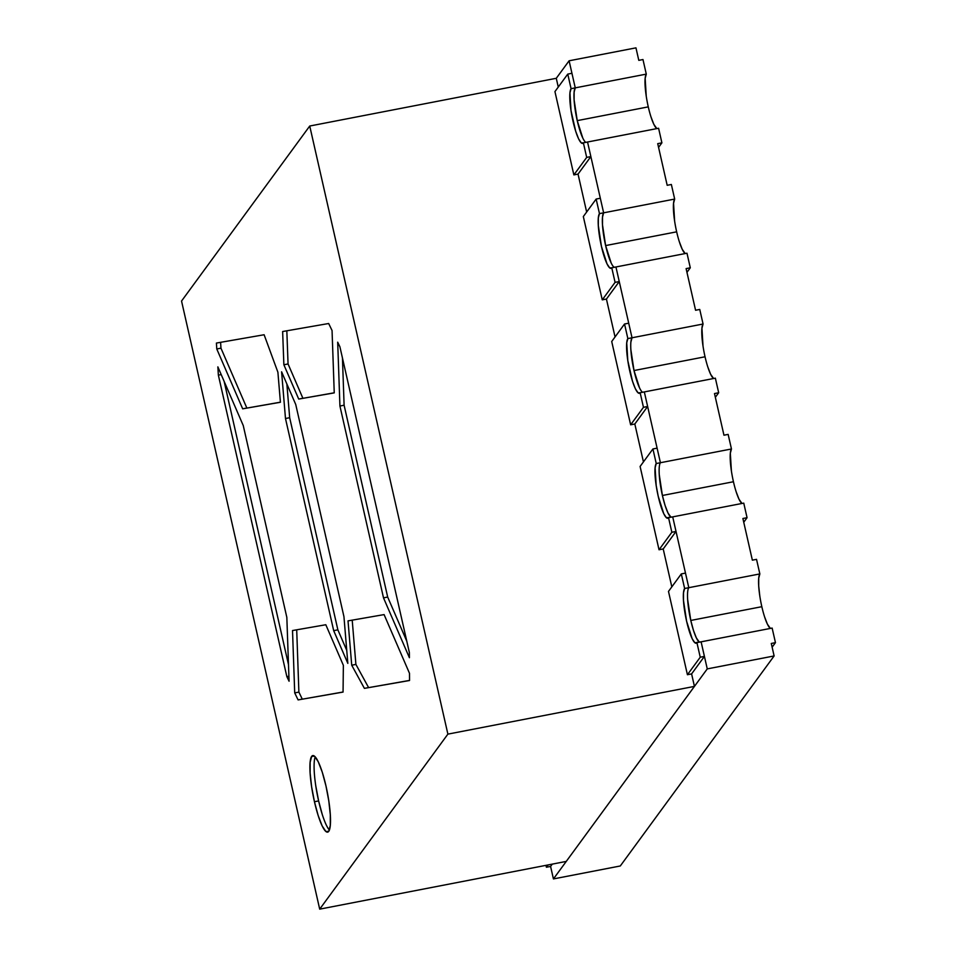 <?xml version="1.0" encoding="UTF-8"?>
<svg xmlns="http://www.w3.org/2000/svg" width="957" height="957" viewBox="0 0 957 957"><rect width="100%" height="100%" fill="white"/><g stroke="black" fill="none" stroke-linecap="round" stroke-linejoin="round"><path stroke-width="1.44" d="M315.798 785.972L318.621 800.925A38.986 7.261 -101 0 1 315.212 756.843A38.986 7.261 -101 0 0 318.621 800.925L314.446 801.727A38.986 7.261 79 0 1 312.795 755.575A38.986 7.261 79 0 1 325.978 785.984L328.801 800.925L330.309 814.79L330.285 825.472L328.73 831.346L325.87 831.501L322.15 825.927L318.143 815.472L314.446 801.727L311.623 786.786L310.116 772.921L310.14 762.239L311.695 756.365L314.554 756.209L318.262 761.784L322.282 772.227L325.978 785.984A38.986 7.261 79 0 1 327.617 832.135A38.986 7.261 79 0 1 314.446 801.727A38.986 7.261 79 0 1 311.695 756.365A38.986 7.261 79 0 1 325.978 785.984A38.986 7.261 79 0 1 328.73 831.346A38.986 7.261 79 0 1 314.446 801.727L318.621 800.925A38.986 7.261 -101 0 0 329.387 830.054A38.986 7.261 -101 0 1 318.621 800.925L322.318 814.67M774.117 655.952L620.292 865.977L553.433 878.921L707.259 668.895L774.117 655.952L620.292 865.977L774.117 655.952L771.282 643.463L775.457 642.649L772.132 647.195L775.457 642.649L771.282 643.463L774.117 655.952L707.259 668.895L701.11 641.824L772.143 628.079L775.457 642.649L771.282 643.463L774.117 655.952L707.259 668.895L701.11 641.824L772.143 628.079L775.457 642.649L772.143 628.079L696.923 642.637A28.16 5.252 79 0 1 696.134 643.212A28.16 5.252 79 0 1 686.097 618.916A28.16 5.252 79 0 1 684.626 588.495L688.801 587.682L672.711 516.876L743.756 503.119L747.07 517.701L742.895 518.503L752.358 560.156L756.532 559.355L759.846 573.925L688.801 587.682L672.711 516.876L743.756 503.119L747.07 517.701L742.895 518.503L752.358 560.156L756.532 559.355L759.846 573.925L688.801 587.682L685.487 573.099L681.312 573.913L668.488 591.414L687.425 674.721L691.6 673.907L694.435 686.396L447.888 734.127L309.733 126.025L181.543 301.048L319.698 909.15L447.888 734.127L309.733 126.025L181.543 301.048L319.698 909.15L447.888 734.127L309.733 126.025L556.28 78.295L558.266 87.051L556.28 78.295L569.104 60.793L575.253 87.865L574.128 92.099L574.104 99.815L577.238 120.63L648.272 106.873A28.16 5.252 -101 0 0 656.837 128.597L653.846 124.35L650.939 116.802M282.638 331.529L328.67 323.514L332.055 330.512L334.244 392.884L298.716 399.069L283.87 364.773L282.638 331.529L328.67 323.514L332.055 330.512L334.244 392.884L298.716 399.069L283.87 364.773L282.638 331.529L328.67 323.514L332.055 330.512L334.244 392.884L298.716 399.069L283.87 364.773L282.638 331.529M339.902 346.769L409.369 652.554L409.405 657.71L383.506 597.85L339.926 406.031L337.689 342.187L339.902 346.769L409.369 652.554L409.405 657.71L383.506 597.85L339.926 406.031L337.689 342.187L339.902 346.769L409.369 652.554L409.405 657.71L383.506 597.85L339.926 406.031L337.689 342.187L339.902 346.769M351.721 665.223L355.896 664.409L352.212 620.148L355.896 664.409L351.721 665.223L355.896 664.409L368.577 687.557L364.402 688.37L351.721 665.223L348.025 620.878L384.092 614.597L409.488 673.297L409.536 680.511L364.402 688.37L351.721 665.223L348.025 620.878L384.092 614.597L409.488 673.297L409.536 680.511L364.402 688.37L351.721 665.223L348.025 620.878L384.092 614.597L409.488 673.297L409.536 680.511L364.402 688.37L409.524 680.427M216.414 343.061L264.12 334.747L277.901 372.237L280.413 402.263L242.671 408.83L216.772 348.97L216.414 343.061L264.12 334.747L277.901 372.237L280.413 402.263L242.671 408.83L216.772 348.97L216.414 343.061L264.12 334.747L277.901 372.237L280.413 402.263L242.671 408.83L216.772 348.97L216.414 343.061M286.861 676.647L218.363 375.132L217.861 366.866L243.257 425.566L286.837 617.397L289.074 681.228L286.861 676.647L218.363 375.132L221.199 374.582L218.363 375.132L217.861 366.866L243.257 425.566L286.837 617.397L289.074 681.228L286.861 676.647L218.363 375.132L217.861 366.866L243.257 425.566L286.837 617.397L289.074 681.228L286.861 676.647L288.906 676.252M296.706 629.814L298.883 692.102L296.706 629.814L298.883 692.102L294.708 692.904L292.519 630.543L325.811 624.742L343.36 665.33L343.061 692.078L298.094 699.914L294.708 692.904L292.519 630.543L325.811 624.742L343.36 665.33L343.061 692.078L298.094 699.914L343.061 692.007M285.485 418.52L289.672 417.707L285.485 418.52L281.597 371.806L295.749 404.524L343.946 616.655L347.834 663.368L333.682 630.651L285.485 418.52L281.597 371.806L295.749 404.524L343.946 616.655L347.834 663.368L333.682 630.651L285.485 418.52L289.672 417.707L337.869 629.85L333.682 630.651L285.485 418.52L281.597 371.806L295.749 404.524L343.946 616.655L347.834 663.368L333.682 630.651L337.869 629.85L333.682 630.651M309.733 126.025L556.28 78.295L569.104 60.793L635.962 47.85L638.798 60.351L642.972 59.537L646.286 74.12L575.253 87.865L571.939 73.294L567.764 74.096L554.94 91.597L573.865 174.904L586.689 157.403L590.864 156.589L587.55 142.019L583.375 142.82L586.689 157.403L590.864 156.589L587.55 142.019L658.595 128.262L587.55 142.019L603.64 212.825L600.326 198.243L596.151 199.056L583.327 216.557L602.252 299.852L615.076 282.351L619.251 281.549L615.937 266.967L611.762 267.781L615.076 282.351L619.251 281.549L615.937 266.967L686.982 253.21L615.937 266.967L632.027 337.773L628.713 323.191L624.538 324.004L611.714 341.505L630.639 424.812L643.463 407.311L647.638 406.498L644.324 391.915L640.149 392.729L643.463 407.311L647.638 406.498L644.324 391.915L715.369 378.171L644.324 391.915L660.414 462.721L657.1 448.151L652.925 448.953L640.101 466.466L659.026 549.761L671.85 532.259L676.025 531.446L672.711 516.876L668.536 517.677L671.85 532.259L676.025 531.446L672.711 516.876L743.756 503.119L747.07 517.701L742.895 518.503L752.358 560.156L756.532 559.355L759.846 573.925L688.801 587.682L685.487 573.099L681.312 573.913L684.626 588.495L688.801 587.682L685.487 573.099L681.312 573.913L668.488 591.414L687.425 674.721L691.6 673.907L694.435 686.396L566.245 861.42L319.698 909.15L181.543 301.048L309.733 126.025L556.28 78.295L569.104 60.793L575.253 87.865A28.16 5.252 -101 0 0 577.238 120.63L582.801 138.107M674.625 221.031L673.549 203.303L674.673 199.068L603.64 212.825L587.55 142.019L583.375 142.82L586.689 157.403L590.864 156.589L587.55 142.019L603.64 212.825L674.673 199.068L671.359 184.486L674.673 199.068L671.359 184.486L667.185 185.299L671.359 184.486L667.185 185.299L657.722 143.646L667.185 185.299L657.722 143.646L661.897 142.844L658.572 147.39L661.897 142.844L657.722 143.646L661.897 142.844L658.595 128.262L661.897 142.844L658.595 128.262L583.375 142.82A28.16 5.252 79 0 1 582.574 143.394A28.16 5.252 79 0 1 572.549 119.099A28.16 5.252 79 0 1 571.066 88.678L575.253 87.865L569.104 60.793L635.962 47.85L638.798 60.351L642.972 59.537L646.286 74.12L575.253 87.865L571.939 73.294L567.764 74.096L554.94 91.597L573.865 174.904L578.04 174.09L586.653 212.011M703.012 345.991L701.936 328.263L703.06 324.016L632.027 337.773L615.937 266.967L611.762 267.781L615.076 282.351L619.251 281.549L615.937 266.967L632.027 337.773L703.06 324.016L699.758 309.446L703.06 324.016L699.758 309.446L695.572 310.247L699.758 309.446L695.572 310.247L686.109 268.606L695.572 310.247L686.109 268.606L690.296 267.793L686.959 272.338L690.296 267.793L686.109 268.606L690.296 267.793L686.982 253.21L690.296 267.793L686.982 253.21L611.762 267.781A28.16 5.252 79 0 1 610.961 268.355A28.16 5.252 79 0 1 600.936 244.059A28.16 5.252 79 0 1 599.465 213.626L603.64 212.825L600.326 198.243L596.151 199.056L583.327 216.557L602.252 299.852L606.427 299.051L615.052 336.96M731.399 470.94L730.323 453.211L731.459 448.977L660.414 462.721L644.324 391.915L640.149 392.729L643.463 407.311L647.638 406.498L644.324 391.915L660.414 462.721L731.459 448.977L728.145 434.394L731.459 448.977L728.145 434.394L723.959 435.208L728.145 434.394L723.959 435.208L714.496 393.554L723.959 435.208L714.496 393.554L718.683 392.741L715.346 397.287L718.683 392.741L714.496 393.554L718.683 392.741L715.369 378.171L718.683 392.741L715.369 378.171L640.149 392.729A28.16 5.252 79 0 1 639.348 393.303A28.16 5.252 79 0 1 629.323 369.007A28.16 5.252 79 0 1 627.852 338.587L632.027 337.773L628.713 323.191L624.538 324.004L611.714 341.505L630.639 424.812L634.826 423.999L643.439 461.908M696.923 642.637L700.237 657.22L704.412 656.406L691.6 673.907L687.425 674.721L700.237 657.22L696.923 642.637A28.16 5.252 79 0 1 686.612 621.249A28.16 5.252 79 0 1 684.626 588.495L681.312 573.913L668.488 591.414L687.425 674.721L700.237 657.22L704.412 656.406L701.11 641.824L696.923 642.637L700.237 657.22L704.412 656.406L701.11 641.824L694.866 642.757L692.174 638.726L686.612 621.249L683.477 600.446L683.501 592.73L684.626 588.495L688.801 587.682L672.711 516.876L668.536 517.677A28.16 5.252 79 0 1 667.735 518.251A28.16 5.252 79 0 1 657.71 493.968A28.16 5.252 79 0 1 656.239 463.535L660.414 462.721L657.1 448.151L652.925 448.953L640.101 466.466L659.026 549.761L663.213 548.959L671.826 586.868M707.259 668.895L553.433 878.921L620.292 865.977L553.433 878.921L707.259 668.895L701.11 641.824L704.412 656.406L691.6 673.907L694.435 686.396L447.888 734.127L319.698 909.15L566.245 861.42L319.698 909.15M694.435 686.396L566.245 861.42L694.435 686.396L447.888 734.127M406.797 641.226L387.681 597.048L406.797 641.226L387.681 597.048L383.506 597.85L387.681 597.048L344.101 405.218L339.926 406.031M342.45 358.002L344.101 405.218L342.45 358.002L344.101 405.218L387.681 597.048L383.506 597.85M352.212 620.148L355.896 664.409L368.577 687.557L364.402 688.37M334.232 392.801L298.716 399.069L302.89 398.268L288.057 363.959L283.87 364.773L288.057 363.959L286.825 330.799L288.057 363.959L283.87 364.773M298.716 399.069L302.89 398.268L288.057 363.959L286.825 330.799M280.401 402.179L242.671 408.83L246.846 408.029L220.959 348.169L216.772 348.97M220.6 342.331L220.959 348.169L220.6 342.331L220.959 348.169L246.846 408.029L242.671 408.83M224.141 381.388L288.488 664.613M294.708 692.904L298.883 692.102L294.708 692.904L292.519 630.543L325.811 624.742L343.36 665.33L343.061 692.078L298.094 699.914L302.268 699.112L298.883 692.102L302.268 699.112L298.094 699.914L294.708 692.904L298.094 699.914M346.757 650.401L337.869 629.85L346.757 650.401L337.869 629.85L289.672 417.707L286.861 383.972L289.672 417.707L337.869 629.85M545.98 865.343L546.411 867.233L548.098 864.937L546.411 867.233L545.98 865.343L546.411 867.233L550.586 866.432L552.273 864.123M546.411 867.233L550.586 866.432L553.433 878.921L550.586 866.432L546.411 867.233L548.098 864.937M687.664 599.632L690.787 620.447L693.454 630.364L696.361 637.924L699.352 642.171A28.16 5.252 79 0 1 690.787 620.447L761.832 606.69A28.16 5.252 -101 0 0 770.397 628.414L767.394 624.167L764.499 616.619M659.265 474.684L662.4 495.487L665.067 505.416L667.974 512.964L670.965 517.211A28.16 5.252 79 0 1 662.4 495.487L733.445 481.742A28.16 5.252 -101 0 0 741.998 503.466L739.007 499.219L736.112 491.659M630.902 342.008L632.027 337.773L628.713 323.191L624.538 324.004L627.852 338.587L632.027 337.773A28.16 5.252 -101 0 0 633.02 365.849A28.16 5.252 -101 0 0 642.578 392.262L642.578 392.262A28.16 5.252 79 0 1 634.013 370.538L705.046 356.782A28.16 5.252 -101 0 0 713.611 378.505L710.62 374.259L707.725 366.71M611.762 267.781A28.16 5.252 79 0 1 601.439 246.392A28.16 5.252 79 0 1 599.465 213.626L596.151 199.056L583.327 216.557L602.252 299.852L615.076 282.351L611.762 267.781L609.693 267.888L607.013 263.869L601.439 246.392L598.316 225.577L598.328 217.861L599.465 213.626L603.64 212.825L602.515 217.06L602.491 224.775L605.625 245.578L676.659 231.833A28.16 5.252 -101 0 1 674.673 199.068L603.64 212.825L600.326 198.243L596.151 199.056L599.465 213.626L603.64 212.825A28.16 5.252 -101 0 0 604.633 240.889A28.16 5.252 -101 0 0 614.191 267.302L614.191 267.302A28.16 5.252 79 0 1 605.625 245.578L676.659 231.833A28.16 5.252 -101 0 0 685.224 253.557L682.233 249.31L679.338 241.762M569.104 60.793L635.962 47.85L638.798 60.351L642.972 59.537L646.286 74.12L575.253 87.865L571.939 73.294L567.764 74.096L571.066 88.678L575.253 87.865A28.16 5.252 -101 0 0 576.246 115.941A28.16 5.252 -101 0 0 585.792 142.354L585.792 142.354A28.16 5.252 79 0 1 577.238 120.63L648.272 106.873A28.16 5.252 -101 0 0 656.837 128.597M603.64 212.825A28.16 5.252 -101 0 0 604.633 240.889A28.16 5.252 -101 0 0 614.191 267.302A28.16 5.252 79 0 1 605.625 245.578A28.16 5.252 -101 0 1 603.64 212.825A28.16 5.252 -101 0 0 605.625 245.578L611.188 263.055M630.878 349.724L634.013 370.538L639.575 388.016M699.041 641.944L699.352 642.171A28.16 5.252 79 0 1 690.787 620.447A28.16 5.252 -101 0 1 688.801 587.682A28.16 5.252 -101 0 0 689.806 615.746A28.16 5.252 -101 0 0 699.352 642.171A28.16 5.252 -101 0 1 689.806 615.746A28.16 5.252 -101 0 1 688.801 587.682A28.16 5.252 -101 0 0 690.787 620.447L761.832 606.69A28.16 5.252 -101 0 1 759.846 573.925L758.722 578.16L758.698 585.875L759.786 595.9M747.07 517.701L743.733 522.247M583.375 142.82A28.16 5.252 79 0 1 573.052 121.431A28.16 5.252 79 0 1 571.066 88.678L567.764 74.096L554.94 91.597L573.865 174.904L586.689 157.403L583.375 142.82L581.306 142.94L578.626 138.921L575.731 131.36L571.018 110.641L569.941 92.913L571.066 88.678L575.253 87.865A28.16 5.252 -101 0 0 576.246 115.941A28.16 5.252 -101 0 0 585.792 142.354A28.16 5.252 79 0 1 577.238 120.63L648.272 106.873A28.16 5.252 -101 0 1 646.286 74.12L645.162 78.354L646.238 96.083M640.149 392.729A28.16 5.252 79 0 1 629.838 371.34A28.16 5.252 79 0 1 627.852 338.587L624.538 324.004L611.714 341.505L630.639 424.812L643.463 407.311L640.149 392.729L638.092 392.849L635.4 388.817L632.505 381.269L627.792 360.55L626.727 342.821L627.852 338.587L632.027 337.773A28.16 5.252 -101 0 0 633.02 365.849A28.16 5.252 -101 0 0 642.578 392.262A28.16 5.252 79 0 1 634.013 370.538L705.046 356.782A28.16 5.252 -101 0 1 703.06 324.016L632.027 337.773A28.16 5.252 -101 0 0 634.013 370.538L705.046 356.782A28.16 5.252 -101 0 0 713.611 378.505M668.536 517.677A28.16 5.252 79 0 1 658.225 496.3A28.16 5.252 79 0 1 656.239 463.535L652.925 448.953L640.101 466.466L659.026 549.761L671.85 532.259L668.536 517.677L671.85 532.259L676.025 531.446L672.711 516.876L666.479 517.797L663.787 513.777L658.225 496.3L656.179 485.498L655.114 467.77L656.239 463.535L660.414 462.721A28.16 5.252 -101 0 0 661.419 490.797A28.16 5.252 -101 0 0 670.965 517.211A28.16 5.252 79 0 1 662.4 495.487L733.445 481.742A28.16 5.252 -101 0 1 731.459 448.977L660.414 462.721L657.1 448.151L652.925 448.953L656.239 463.535L660.414 462.721A28.16 5.252 -101 0 0 662.4 495.487L733.445 481.742A28.16 5.252 -101 0 0 741.998 503.466M573.865 174.904L578.04 174.09L590.864 156.589L578.04 174.09L573.865 174.904L586.689 157.403M602.252 299.852L606.427 299.051L619.251 281.549L606.427 299.051L602.252 299.852L615.076 282.351M630.639 424.812L634.826 423.999L647.638 406.498L634.826 423.999L630.639 424.812L643.463 407.311M659.026 549.761L663.213 548.959L676.025 531.446L663.213 548.959L659.026 549.761L671.85 532.259M662.4 495.487A28.16 5.252 -101 0 1 660.414 462.721A28.16 5.252 -101 0 0 661.419 490.797A28.16 5.252 -101 0 0 670.965 517.211L670.654 516.995M318.621 800.925L314.446 801.727M556.28 78.295L558.266 87.051M387.681 597.048L344.101 405.218M355.896 664.409L368.577 687.557M302.89 398.268L288.057 363.959M246.846 408.029L220.959 348.169M218.363 375.132L221.199 374.582M298.883 692.102L302.268 699.112M289.672 417.707L286.861 383.972M690.787 620.447L761.832 606.69A28.16 5.252 -101 0 0 770.397 628.414M605.625 245.578L676.659 231.833A28.16 5.252 -101 0 0 685.224 253.557M575.253 87.865A28.16 5.252 -101 0 0 577.238 120.63M632.027 337.773A28.16 5.252 -101 0 0 634.013 370.538M553.433 878.921L550.586 866.432M759.846 573.925A28.16 5.252 -101 0 0 761.832 606.69M775.457 642.649L772.132 647.195M731.459 448.977A28.16 5.252 -101 0 0 733.445 481.742M703.06 324.016A28.16 5.252 -101 0 0 705.046 356.782M718.683 392.741L715.346 397.287M674.673 199.068A28.16 5.252 -101 0 0 676.659 231.833M690.296 267.793L686.959 272.338M646.286 74.12A28.16 5.252 -101 0 0 648.272 106.873M661.897 142.844L658.572 147.39M567.764 74.096L571.066 88.678M590.864 156.589L578.04 174.09M596.151 199.056L599.465 213.626M619.251 281.549L606.427 299.051M624.538 324.004L627.852 338.587M647.638 406.498L634.826 423.999M652.925 448.953L656.239 463.535M676.025 531.446L663.213 548.959M681.312 573.913L684.626 588.495M687.425 674.721L700.237 657.22M704.412 656.406L691.6 673.907"/></g></svg>
